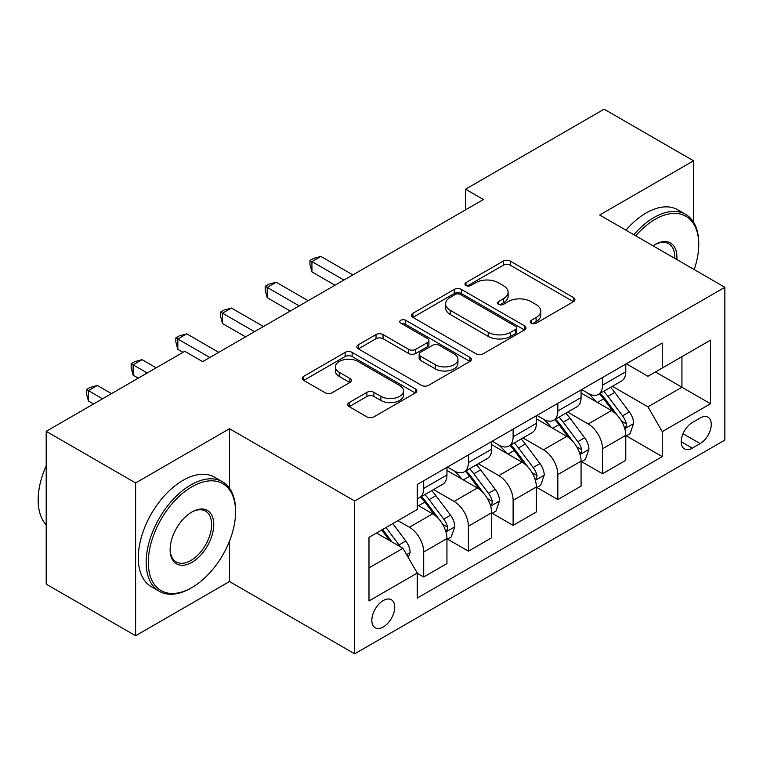 <?xml version="1.0" encoding="UTF-8"?>
<svg xmlns="http://www.w3.org/2000/svg" width="763" height="763" viewBox="0 0 763 763"><rect width="100%" height="100%" fill="white"/><g stroke="black" fill="none" stroke-linecap="round" stroke-linejoin="round"><path stroke-width="1.14" d="M531.277 323.178A3.472 2.003 0 0 0 536.198 323.178L573.499 301.643A4.969 2.871 0 0 0 574.949 299.611A4.969 2.871 0 0 0 573.499 297.589L510.304 261.099A4.969 2.871 0 0 0 503.284 261.099L465.983 282.634A3.472 2.003 0 0 0 464.963 284.055A3.472 2.003 0 0 0 465.983 285.476A3.472 2.003 0 0 0 470.895 285.476L475.721 282.691A15.889 9.175 0 0 1 498.191 282.691L503.456 285.724A15.889 9.175 0 0 1 508.11 292.21A15.889 9.175 0 0 1 503.456 298.695L498.63 301.49A3.472 2.003 0 0 0 497.61 302.901A3.472 2.003 0 0 0 498.63 304.323A3.472 2.003 0 0 0 503.542 304.323L508.377 301.538A15.889 9.175 0 0 1 530.838 301.538L536.103 304.58A15.889 9.175 0 0 1 540.757 311.066A15.889 9.175 0 0 1 536.103 317.551L531.277 320.336A3.472 2.003 0 0 0 530.266 321.757A3.472 2.003 0 0 0 531.277 323.178L531.277 320.336M383.284 626.967A16.185 9.347 120 0 0 393.861 612.708A16.185 9.347 120 0 0 391.381 599.737A16.185 9.347 120 0 0 383.284 600.538A16.185 9.347 120 0 0 372.716 614.797A16.185 9.347 120 0 0 375.196 627.768A16.185 9.347 120 0 0 383.284 626.967M349.168 402.578A4.969 2.871 0 0 0 347.709 404.6A4.969 2.871 0 0 0 349.168 406.631L366.898 416.865A4.969 2.871 0 0 0 373.918 416.865L415.339 392.945A4.969 2.871 0 0 0 416.798 390.923A4.969 2.871 0 0 0 415.339 388.892L352.153 352.411A4.969 2.871 0 0 0 345.124 352.411L303.703 376.331A4.969 2.871 0 0 0 302.253 378.353A4.969 2.871 0 0 0 303.703 380.384L325.114 392.745A4.969 2.871 0 0 0 332.143 392.745L349.864 382.511A4.969 2.871 0 0 0 351.323 380.479A4.969 2.871 0 0 0 349.864 378.458L339.249 372.325A13.276 7.668 0 0 1 335.358 366.898A13.276 7.668 0 0 1 343.56 359.821A13.276 7.668 0 0 1 358.028 361.481L399.631 385.496A13.276 7.668 0 0 1 403.522 390.923A13.276 7.668 0 0 1 395.32 398.009A13.276 7.668 0 0 1 380.851 396.34L373.918 392.344A4.969 2.871 0 0 0 366.898 392.344L349.168 402.578L349.168 406.631M229.491 428.73L135.614 482.941L46.2 431.314L46.2 584.124L135.614 635.741L229.491 581.54L354.681 653.815L354.681 501.005L229.491 428.73L229.491 488.234M693.557 222.167L693.557 160.812L599.67 215.013L724.85 287.289L354.681 501.005M693.557 160.812L604.143 109.185L465.544 189.205L465.544 209.854M46.2 431.314L184.789 351.304L202.672 361.624L483.427 199.524L465.544 189.205M476.074 353.832A4.969 2.871 0 0 0 483.093 353.832L524.524 329.912A4.969 2.871 0 0 0 525.974 327.89A4.969 2.871 0 0 0 524.524 325.858L461.329 289.377A4.969 2.871 0 0 0 454.309 289.377L412.888 313.297A4.969 2.871 0 0 0 411.429 315.319A4.969 2.871 0 0 0 412.888 317.351L476.074 353.832M402.158 323.922A3.472 2.003 0 0 1 405.687 324.418L405.687 320.288L469.932 357.38A4.969 2.871 0 0 1 471.381 359.402A4.969 2.871 0 0 1 469.932 361.433L428.51 385.344A4.969 2.871 0 0 1 421.481 385.344L358.295 348.863L358.295 344.809A4.969 2.871 0 0 0 356.836 346.841A4.969 2.871 0 0 0 358.295 348.863M358.295 344.809L376.025 334.576A4.969 2.871 0 0 1 383.045 334.576L408.672 349.368A4.969 2.871 0 0 0 415.692 349.368L427.452 342.577A4.969 2.871 0 0 0 428.911 340.556A4.969 2.871 0 0 0 427.452 338.524L400.775 323.121A3.472 2.003 0 0 1 399.755 321.7A3.472 2.003 0 0 1 401.901 319.85A3.472 2.003 0 0 1 405.687 320.288M700.167 418L692.308 422.54A15.68 9.051 120 0 0 682.055 436.36A15.68 9.051 120 0 0 684.459 448.921A15.68 9.051 120 0 0 692.308 448.148L700.167 443.599A15.68 9.051 120 0 0 710.42 429.788A15.68 9.051 120 0 0 708.016 417.218A15.68 9.051 120 0 0 700.167 418M354.681 653.815L724.85 440.089L724.85 287.289M662.255 368.024L662.255 343.045M626.318 363.789L647.959 376.283L710.544 340.145L710.544 403.751L662.265 431.629L647.959 406.851L612.393 386.316M626.318 435.864L662.265 456.608L662.265 431.629M662.265 456.608L417.266 598.058L417.266 573.07L368.987 600.948L368.987 537.352L417.266 509.474L417.266 484.486L662.265 343.045M135.614 482.941L135.614 635.741M655.465 371.953L681.931 387.232L681.931 356.674L710.544 340.145M647.959 406.851L681.931 387.232L710.544 403.751M368.987 567.91L402.959 548.292L376.493 533.013M417.266 573.28L423.703 577L423.703 552.011A20.229 11.683 -120 0 0 409.397 527.233L397.952 520.624M423.703 577L446.946 563.571L446.946 538.592A20.229 11.683 -120 0 0 432.64 513.814L417.266 504.934M447.49 539.107L468.406 551.182L468.406 526.203A20.229 11.683 -120 0 0 454.099 501.425L433.565 489.56M468.406 551.182L491.658 537.762L491.658 512.774A20.229 11.683 -120 0 0 477.352 487.996L446.946 470.447M492.192 513.289L513.117 525.373L513.117 500.385A20.229 11.683 -120 0 0 498.811 475.607L478.267 463.751M498.811 475.607L522.054 462.187L491.658 444.638M536.904 487.481L557.829 499.565L581.072 486.136L581.072 461.157A20.229 11.683 -120 0 0 566.766 436.379L543.514 449.798L522.979 437.933M566.766 436.379L536.37 418.82M581.606 461.672L602.532 473.747L602.532 448.768A20.229 11.683 -120 0 0 588.225 423.99L567.682 412.125M602.532 473.747L625.774 460.327L625.774 435.339A20.229 11.683 -120 0 0 611.468 410.561L581.072 393.012M581.606 389.607L588.225 393.422A20.229 11.683 -120 0 0 598.345 394.423A20.229 11.683 -120 0 0 602.532 385.162L602.532 377.523M536.904 415.415L543.523 419.24A20.229 11.683 -120 0 0 553.633 420.241A20.229 11.683 -120 0 0 557.829 410.98L557.829 403.331M492.192 441.224L498.811 445.048A20.229 11.683 -120 0 0 508.931 446.05A20.229 11.683 -120 0 0 513.117 436.789L513.117 429.149M447.49 467.042L454.099 470.857A20.229 11.683 -120 0 0 464.219 471.858A20.229 11.683 -120 0 0 468.406 462.597L468.406 454.958M513.117 525.373L536.37 511.954L536.37 486.966A20.229 11.683 -120 0 0 522.064 462.187M598.345 394.423L621.587 381.004A20.229 11.683 -120 0 0 625.774 371.743L625.774 364.104M553.633 420.241L576.885 406.813A20.229 11.683 -120 0 0 581.072 397.552L581.072 389.912M508.931 446.05L532.173 432.631A20.229 11.683 -120 0 0 536.37 423.37L536.37 415.721M557.829 499.565L557.829 474.576A20.229 11.683 -120 0 0 543.523 449.798M464.219 471.858L487.471 458.439A20.229 11.683 -120 0 0 491.658 449.178L491.658 441.539M417.266 498.487A20.229 11.683 -120 0 0 419.516 497.676L442.759 484.247A20.229 11.683 -120 0 0 446.946 474.987L446.946 467.347M419.516 497.676A20.229 11.683 -120 0 0 423.703 488.406L423.703 480.766M402.959 548.292L417.266 573.07M229.491 581.54L229.491 541.12M532.669 323.665L536.103 321.681A15.889 9.175 0 0 0 540.757 315.195L540.757 311.066M508.11 292.21L508.11 296.34A15.889 9.175 0 0 1 503.456 302.825L500.023 304.819M573.433 301.681L510.304 265.228A4.969 2.871 0 0 0 503.284 265.228L467.366 285.963M524.458 329.95L461.329 293.507A4.969 2.871 0 0 0 454.309 293.507L412.945 317.389M515.75 329.301A3.472 2.003 0 0 0 516.761 327.89A3.472 2.003 0 0 0 515.75 326.469L460.28 294.442A3.472 2.003 0 0 0 455.358 294.442L450.275 297.379A15.889 9.175 0 0 0 445.621 303.865A15.889 9.175 0 0 0 450.275 310.35L488.186 332.248A15.889 9.175 0 0 0 510.657 332.248L515.75 329.301L515.75 333.431A3.472 2.003 0 0 0 516.761 332.019L516.761 327.89M445.621 303.865L445.621 307.994A15.889 9.175 0 0 0 450.275 314.48L450.275 310.35M515.75 333.431L510.657 336.378A15.889 9.175 0 0 1 488.186 336.378L450.275 314.48M358.362 348.901L376.025 338.705L376.025 334.576M428.911 340.556L428.911 344.685A4.969 2.871 0 0 1 427.452 346.707L415.692 353.498A4.969 2.871 0 0 1 408.672 353.498L383.045 338.705A4.969 2.871 0 0 0 376.025 338.705M405.687 324.418L469.865 361.471M435.263 364.724A13.276 7.668 0 0 0 449.741 366.383A13.276 7.668 0 0 0 457.934 359.306A13.276 7.668 0 0 0 454.042 353.879L439.393 345.42A4.969 2.871 0 0 0 432.363 345.42L420.604 352.21A4.969 2.871 0 0 0 419.154 354.232A4.969 2.871 0 0 0 420.604 356.264L435.263 364.724L435.263 368.853A13.276 7.668 0 0 0 449.741 370.513A13.276 7.668 0 0 0 457.934 363.436L457.934 359.306M419.154 354.232L419.154 358.362A4.969 2.871 0 0 0 420.604 360.394L420.604 356.264M435.263 368.853L420.604 360.394M403.522 390.923L403.522 395.053A13.276 7.668 0 0 1 395.32 402.139A13.276 7.668 0 0 1 380.851 400.47L373.918 396.474A4.969 2.871 0 0 0 366.898 396.474L349.235 406.669M335.358 366.898L335.358 371.037A13.276 7.668 0 0 0 339.249 376.455L339.249 372.325M349.797 382.549L339.249 376.455M415.272 392.983L352.153 356.54A4.969 2.871 0 0 0 345.124 356.54L303.769 380.422M625.774 436.169L630.076 433.689L633.643 423.37A13.4 7.735 -120 0 0 629.37 411.953L614.759 392.44A38.694 22.337 -120 0 0 610.534 387.385M595.998 401.634A38.694 22.337 -120 0 0 588.082 393.336M624.554 427.957L626.118 426.279L626.413 423.942A13.4 7.735 -120 0 0 622.57 415.873L607.958 396.369A38.694 22.337 -120 0 0 603.733 391.314M600.138 393.393A32.122 18.541 60 0 1 605.412 399.383L617.772 415.892M352.887 274.899L320.88 256.416L311.933 261.585L311.933 271.905L335.005 285.219M599.441 393.794A38.694 22.337 60 0 1 603.667 398.849L613.385 411.81M311.933 271.905L309.969 264.58L309.969 260.45L343.941 280.059M309.969 260.45L313.545 258.38L320.88 256.416M581.072 461.977L585.364 459.507L588.941 449.178A13.4 7.735 -120 0 0 584.658 437.762L570.047 418.258A38.694 22.337 -120 0 0 565.822 413.203M551.296 427.442A38.694 22.337 -120 0 0 543.37 419.154M579.851 453.775L581.406 452.087L581.702 449.75A13.4 7.735 -120 0 0 577.868 441.691L563.256 422.177A38.694 22.337 -120 0 0 559.031 417.123M555.426 419.202A32.122 18.541 60 0 1 560.7 425.191L573.07 441.701M308.176 300.708L276.168 282.234L267.231 287.393L267.231 297.713L290.293 311.037M554.739 419.602A38.694 22.337 60 0 1 558.964 424.657L568.673 437.628M267.231 297.713L265.257 290.388L265.257 286.259L299.239 305.877M265.257 286.259L268.834 284.189L276.168 282.234M536.37 487.795L540.652 485.316L544.229 474.987A13.4 7.735 -120 0 0 539.956 463.57L525.345 444.066A38.694 22.337 -120 0 0 521.119 439.011M506.584 453.251A38.694 22.337 -120 0 0 498.668 444.963M535.14 479.584L536.704 477.896L536.999 475.559A13.4 7.735 -120 0 0 533.156 467.5L518.544 447.986A38.694 22.337 -120 0 0 514.319 442.931M510.724 445.01A32.122 18.541 60 0 1 515.998 451.009L528.358 467.519M263.473 326.526L231.466 308.042L222.519 313.202L222.519 323.531L245.591 336.845M510.027 445.411A38.694 22.337 60 0 1 514.252 450.466L523.971 463.437M222.519 323.531L220.555 316.197L220.555 312.067L254.527 331.686M220.555 312.067L224.131 310.007L231.466 308.042M491.658 513.604L495.95 511.124L499.527 500.795A13.4 7.735 -120 0 0 495.244 489.388L480.633 469.874A38.694 22.337 -120 0 0 476.408 464.82M461.882 479.069A38.694 22.337 -120 0 0 453.956 470.771M490.437 505.392L491.992 503.714L492.288 501.367A13.4 7.735 -120 0 0 488.454 493.308L473.842 473.804A38.694 22.337 -120 0 0 469.617 468.749M466.012 470.828A32.122 18.541 60 0 1 471.286 476.818L483.656 493.327M218.762 352.334L186.754 333.851L177.817 339.01L177.817 349.34L182.996 352.334M465.325 471.219A38.694 22.337 60 0 1 469.55 476.284L479.259 489.245M177.817 349.34L175.843 342.005L175.843 337.875L209.825 357.494M175.843 337.875L179.419 335.815L186.754 333.851M446.946 539.412L451.238 536.933L454.815 526.613A13.4 7.735 -120 0 0 450.542 515.197L435.931 495.692A38.694 22.337 -120 0 0 431.705 490.638M445.726 531.201L447.29 529.522L447.585 527.185A13.4 7.735 -120 0 0 443.742 519.117L429.13 499.612A38.694 22.337 -120 0 0 424.905 494.558M421.31 496.637A32.122 18.541 60 0 1 426.584 502.626L438.944 519.136M156.177 367.823L142.052 359.669L133.105 364.828L133.105 375.148L138.294 378.143M420.613 497.037A38.694 22.337 60 0 1 424.838 502.092L434.557 515.063M133.105 375.148L131.141 367.823L131.141 363.693L147.23 372.983M131.141 363.693L134.717 361.624L142.052 359.669M694.187 269.587A61.708 35.623 120 0 0 698.736 244.541A61.708 35.623 120 0 0 655.102 219.353A61.708 35.623 120 0 0 635.703 235.815M633.824 234.737A63.224 36.5 -60 0 1 654.034 217.493A63.224 36.5 -60 0 1 685.651 214.365A63.224 36.5 -60 0 1 698.736 243.302L698.736 244.541M653.061 245.839A30.854 17.816 -60 0 1 655.102 244.541L655.102 244.541A30.854 17.816 -60 0 1 676.829 259.563M625.956 230.197A63.224 36.5 -60 0 1 646.166 212.953A63.224 36.5 -60 0 1 677.782 209.815L685.651 214.365M674.75 258.361A29.337 16.939 120 0 0 668.703 243.712A29.337 16.939 120 0 0 654.568 244.866M190.874 588.149L191.942 587.529A61.708 35.623 120 0 0 235.576 511.954A61.708 35.623 120 0 0 191.942 486.756A61.708 35.623 120 0 0 148.308 562.331A61.708 35.623 120 0 0 191.942 587.529L190.874 588.149A63.224 36.5 -60 0 1 159.257 591.277A63.224 36.5 -60 0 1 149.567 540.614A63.224 36.5 -60 0 1 190.874 484.896A63.224 36.5 -60 0 1 222.481 481.768A63.224 36.5 -60 0 1 235.576 510.714L235.576 511.954M191.942 562.331A30.854 17.816 -60 0 1 170.13 549.741A30.854 17.816 -60 0 1 191.942 511.954L191.942 511.954A30.854 17.816 -60 0 1 213.764 524.543A30.854 17.816 -60 0 1 191.942 562.331M170.13 549.112A29.337 16.939 120 0 0 176.205 561.93A29.337 16.939 120 0 0 190.874 560.481A29.337 16.939 120 0 0 210.035 534.625A29.337 16.939 120 0 0 205.533 511.115A29.337 16.939 120 0 0 191.399 512.269M159.257 591.277L151.389 586.737A63.224 36.5 -60 0 1 141.699 536.074A63.224 36.5 -60 0 1 182.996 480.356A63.224 36.5 -60 0 1 214.613 477.228L222.481 481.768M46.2 524.877A63.224 36.5 -60 0 1 46.2 465.783M408.329 557.581L410.113 552.422A13.4 7.735 -120 0 0 405.83 541.005L392.792 523.599M111.465 393.632L97.34 385.477L88.403 390.637L88.403 400.966L93.582 403.951M400.26 546.737A13.4 7.735 -120 0 0 399.039 544.935L386.002 527.529M382.644 529.465L392.01 541.968M381.71 529.999L389.655 540.614M88.403 400.966L86.429 393.632L86.429 389.502L102.528 398.791M86.429 389.502L90.005 387.442L97.34 385.477M409.397 527.233L432.64 513.814M454.099 501.425L477.352 487.996M588.225 423.99L611.468 410.561M602.532 385.162L625.774 371.743M602.532 448.768L625.774 435.339M557.829 474.576L581.072 461.157M557.829 410.98L581.072 397.552M513.117 500.385L536.37 486.966M513.117 436.789L536.37 423.37M468.406 526.203L491.658 512.774M468.406 462.597L491.658 449.178M423.703 552.011L446.946 538.592M423.703 488.406L446.946 474.987M683.019 433.699L700.167 443.599M681.216 441.748L692.308 448.148M536.103 321.681L536.103 317.551M498.63 304.323L498.63 301.49M503.456 302.825L503.456 298.695M465.983 285.476L465.983 282.634M503.284 265.228L503.284 261.099M510.304 265.228L510.304 261.099M573.499 301.643L573.499 297.589M412.888 317.351L412.888 313.297M454.309 293.507L454.309 289.377M461.329 293.507L461.329 289.377M524.524 329.912L524.524 325.858M488.186 336.378L488.186 332.248M510.657 336.378L510.657 332.248M383.045 338.705L383.045 334.576M408.672 353.498L408.672 349.368M415.692 353.498L415.692 349.368M427.452 346.707L427.452 342.577M469.932 361.433L469.932 357.38M366.898 396.474L366.898 392.344M373.918 396.474L373.918 392.344M380.851 400.47L380.851 396.34M349.864 382.511L349.864 378.458M303.703 380.384L303.703 376.331M345.124 356.54L345.124 352.411M352.153 356.54L352.153 352.411M415.339 392.945L415.339 388.892M624.783 428.692L633.557 423.627M607.958 396.369L614.759 392.44M597.419 402.454L603.667 398.849M622.57 415.873L629.37 411.953M621.511 421.109L626.413 423.942M580.071 454.51L588.855 449.436M563.256 422.177L570.047 418.258M552.717 428.262L558.964 424.657M577.868 441.691L584.658 437.762M576.809 446.918L581.702 449.75M535.368 480.318L544.143 475.244M518.544 447.986L525.345 444.066M508.005 454.071L514.252 450.466M533.156 467.5L539.956 463.57M532.097 472.736L536.999 475.559M490.657 506.127L499.441 501.062M473.842 473.804L480.633 469.874M463.303 479.889L469.55 476.284M488.454 493.308L495.244 489.388M487.395 498.544L492.288 501.367M445.954 531.935L454.729 526.871M429.13 499.612L435.931 495.692M418.591 505.697L424.838 502.092M443.742 519.117L450.542 515.197M442.683 524.353L447.585 527.185M406.622 554.644L410.027 552.679M399.039 544.935L405.83 541.005"/></g></svg>
